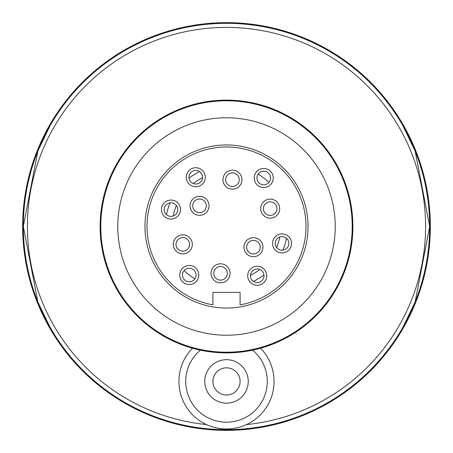 <?xml version="1.0" encoding="UTF-8"?>
<svg xmlns="http://www.w3.org/2000/svg" width="453" height="453" viewBox="0 0 453 453"><rect width="100%" height="100%" fill="white"/><g stroke="black" fill="none" stroke-linecap="round" stroke-linejoin="round"><path stroke-width="0.68" d="M50.623 329.563L37.157 302.021C17.916 251.675 17.916 201.325 37.157 150.979L50.623 123.437M226.5 430.35A203.85 203.85 0 0 1 22.65 226.5A203.85 203.85 0 0 1 226.5 22.65A203.85 203.85 0 0 1 430.35 226.5A203.85 203.85 0 0 1 226.5 430.35M402.377 329.563L415.843 302.021C435.084 251.675 435.084 201.325 415.843 150.979L402.377 123.437M250.435 275.305A54.36 54.36 0 0 0 259.79 269.473A54.36 54.36 0 0 1 250.435 275.305A54.36 54.36 0 0 0 259.79 269.473M276.624 247.531A54.36 54.36 0 0 0 279.841 236.993A54.36 54.36 0 0 1 276.624 247.531A54.36 54.36 0 0 0 279.841 236.993M246.489 424.586A199.094 199.094 0 0 0 425.594 226.5A199.094 199.094 0 0 0 226.5 27.407A199.094 199.094 0 0 0 27.407 226.5A199.094 199.094 0 0 0 206.511 424.586M403.057 327.032L415.152 301.93L429.671 226.5A203.171 203.171 0 0 1 226.5 429.671A203.171 203.171 0 0 1 23.33 226.5L37.848 301.93L49.943 327.032M403.057 125.968L415.152 151.07L429.671 226.5A203.171 203.171 0 0 0 226.5 23.33A203.171 203.171 0 0 0 23.33 226.5L37.848 151.07L49.943 125.968M274.065 381.426A47.565 47.565 0 0 0 260.549 348.215A47.565 47.565 0 0 1 226.5 428.991A47.565 47.565 0 0 1 192.451 348.215A47.565 47.565 0 0 0 178.935 381.426M204.756 381.426A21.744 21.744 0 0 0 226.5 403.17A21.744 21.744 0 0 0 248.244 381.426A21.744 21.744 0 0 0 226.5 359.682A21.744 21.744 0 0 0 204.756 381.426M226.5 359.682A21.744 21.744 0 0 0 204.756 381.426A21.744 21.744 0 0 0 226.5 403.17A21.744 21.744 0 0 0 248.244 381.426A21.744 21.744 0 0 0 226.5 359.682M226.5 395.016A13.59 13.59 0 0 0 240.09 381.426A13.59 13.59 0 0 0 226.5 367.836A13.59 13.59 0 0 0 212.91 381.426A13.59 13.59 0 0 0 226.5 395.016M173.159 216.007A54.36 54.36 0 0 1 176.376 205.469A54.36 54.36 0 0 0 173.159 216.007M193.21 183.527A54.36 54.36 0 0 1 202.565 177.695A54.36 54.36 0 0 0 193.21 183.527M226.5 100.113A126.387 126.387 0 0 1 352.887 226.5A126.387 126.387 0 0 1 226.5 352.887A126.387 126.387 0 0 1 100.113 226.5A126.387 126.387 0 0 1 226.5 100.113M226.5 100.793A125.708 125.708 0 0 1 352.208 226.5A125.708 125.708 0 0 1 226.5 352.208A125.708 125.708 0 0 1 100.793 226.5A125.708 125.708 0 0 1 226.5 100.793M335.22 226.5A108.72 108.72 0 0 1 226.5 335.22A108.72 108.72 0 0 1 117.78 226.5A108.72 108.72 0 0 1 226.5 117.78A108.72 108.72 0 0 1 335.22 226.5M268.884 182.412A61.155 61.155 0 0 0 258.114 174.15M199.569 171.591A61.155 61.155 0 0 0 189.048 178.154M170.107 202.842A61.155 61.155 0 0 0 166.494 214.699M308.04 226.5A81.54 81.54 0 0 0 226.5 144.96A81.54 81.54 0 0 0 144.96 226.5A81.54 81.54 0 0 0 226.5 308.04A81.54 81.54 0 0 0 308.04 226.5M184.116 270.588A61.155 61.155 0 0 0 194.886 278.85M253.431 281.409A61.155 61.155 0 0 0 263.952 274.846M282.893 250.158A61.155 61.155 0 0 0 286.506 238.301M212.91 304.829A79.502 79.502 0 0 1 147.293 219.682A79.502 79.502 0 0 1 226.5 146.999A79.502 79.502 0 0 1 305.707 219.682A79.502 79.502 0 0 1 240.09 304.829L240.09 292.411L212.91 292.411L212.91 304.829M270.186 218.148A9.513 9.513 0 0 1 260.673 208.635A9.513 9.513 0 0 1 270.186 199.122A9.513 9.513 0 0 1 279.699 208.635A9.513 9.513 0 0 1 270.186 218.148M270.186 215.43A6.795 6.795 0 0 1 263.391 208.635A6.795 6.795 0 0 1 270.186 201.84A6.795 6.795 0 0 1 276.981 208.635A6.795 6.795 0 0 1 270.186 215.43M263.731 187.497A9.513 9.513 0 0 1 254.218 177.984A9.513 9.513 0 0 1 263.731 168.471A9.513 9.513 0 0 1 273.244 177.984A9.513 9.513 0 0 1 263.731 187.497M263.731 184.779A6.795 6.795 0 0 1 256.936 177.984A6.795 6.795 0 0 1 263.731 171.189A6.795 6.795 0 0 1 270.526 177.984A6.795 6.795 0 0 1 263.731 184.779M253.454 256.698A9.513 9.513 0 0 1 243.941 247.185A9.513 9.513 0 0 1 253.454 237.672A9.513 9.513 0 0 1 262.966 247.185A9.513 9.513 0 0 1 253.454 256.698M253.454 253.98A6.795 6.795 0 0 1 246.659 247.185A6.795 6.795 0 0 1 253.454 240.39A6.795 6.795 0 0 1 260.249 247.185A6.795 6.795 0 0 1 253.454 253.98M182.814 253.878A9.513 9.513 0 0 1 173.301 244.365A9.513 9.513 0 0 1 182.814 234.852A9.513 9.513 0 0 1 192.327 244.365A9.513 9.513 0 0 1 182.814 253.878M182.814 251.16A6.795 6.795 0 0 1 176.019 244.365A6.795 6.795 0 0 1 182.814 237.57A6.795 6.795 0 0 1 189.609 244.365A6.795 6.795 0 0 1 182.814 251.16M189.269 284.529A9.513 9.513 0 0 1 179.756 275.016A9.513 9.513 0 0 1 189.269 265.503A9.513 9.513 0 0 1 198.782 275.016A9.513 9.513 0 0 1 189.269 284.529M189.269 281.811A6.795 6.795 0 0 1 182.474 275.016A6.795 6.795 0 0 1 189.269 268.221A6.795 6.795 0 0 1 196.064 275.016A6.795 6.795 0 0 1 189.269 281.811M257.219 285.277A9.513 9.513 0 0 1 247.706 275.764A9.513 9.513 0 0 1 257.219 266.251A9.513 9.513 0 0 1 266.732 275.764A9.513 9.513 0 0 1 257.219 285.277M257.219 282.559A6.795 6.795 0 0 1 250.424 275.764A6.795 6.795 0 0 1 257.219 268.969A6.795 6.795 0 0 1 264.014 275.764A6.795 6.795 0 0 1 257.219 282.559M195.781 186.749A9.513 9.513 0 0 1 186.268 177.236A9.513 9.513 0 0 1 195.781 167.723A9.513 9.513 0 0 1 205.294 177.236A9.513 9.513 0 0 1 195.781 186.749M195.781 184.031A6.795 6.795 0 0 1 188.986 177.236A6.795 6.795 0 0 1 195.781 170.441A6.795 6.795 0 0 1 202.576 177.236A6.795 6.795 0 0 1 195.781 184.031M170.962 219.093A9.513 9.513 0 0 1 161.449 209.58A9.513 9.513 0 0 1 170.962 200.067A9.513 9.513 0 0 1 180.475 209.58A9.513 9.513 0 0 1 170.962 219.093M170.962 216.375A6.795 6.795 0 0 1 164.167 209.58A6.795 6.795 0 0 1 170.962 202.785A6.795 6.795 0 0 1 177.757 209.58A6.795 6.795 0 0 1 170.962 216.375M282.038 252.933A9.513 9.513 0 0 1 272.525 243.42A9.513 9.513 0 0 1 282.038 233.907A9.513 9.513 0 0 1 291.551 243.42A9.513 9.513 0 0 1 282.038 252.933M282.038 250.215A6.795 6.795 0 0 1 275.243 243.42A6.795 6.795 0 0 1 282.038 236.625A6.795 6.795 0 0 1 288.833 243.42A6.795 6.795 0 0 1 282.038 250.215M220.549 282.836A9.513 9.513 0 0 1 211.036 273.323A9.513 9.513 0 0 1 220.549 263.81A9.513 9.513 0 0 1 230.062 273.323A9.513 9.513 0 0 1 220.549 282.836M220.549 280.118A6.795 6.795 0 0 1 213.754 273.323A6.795 6.795 0 0 1 220.549 266.528A6.795 6.795 0 0 1 227.344 273.323A6.795 6.795 0 0 1 220.549 280.118M199.547 215.328A9.513 9.513 0 0 1 190.034 205.815A9.513 9.513 0 0 1 199.547 196.302A9.513 9.513 0 0 1 209.06 205.815A9.513 9.513 0 0 1 199.547 215.328M199.547 212.61A6.795 6.795 0 0 1 192.751 205.815A6.795 6.795 0 0 1 199.547 199.02A6.795 6.795 0 0 1 206.341 205.815A6.795 6.795 0 0 1 199.547 212.61M232.451 189.19A9.513 9.513 0 0 1 222.938 179.677A9.513 9.513 0 0 1 232.451 170.164A9.513 9.513 0 0 1 241.964 179.677A9.513 9.513 0 0 1 232.451 189.19M232.451 186.472A6.795 6.795 0 0 1 225.656 179.677A6.795 6.795 0 0 1 232.451 172.882A6.795 6.795 0 0 1 239.246 179.677A6.795 6.795 0 0 1 232.451 186.472M200.345 350.152A40.77 40.77 0 0 0 226.5 422.196A40.77 40.77 0 0 0 252.655 350.152"/></g></svg>
